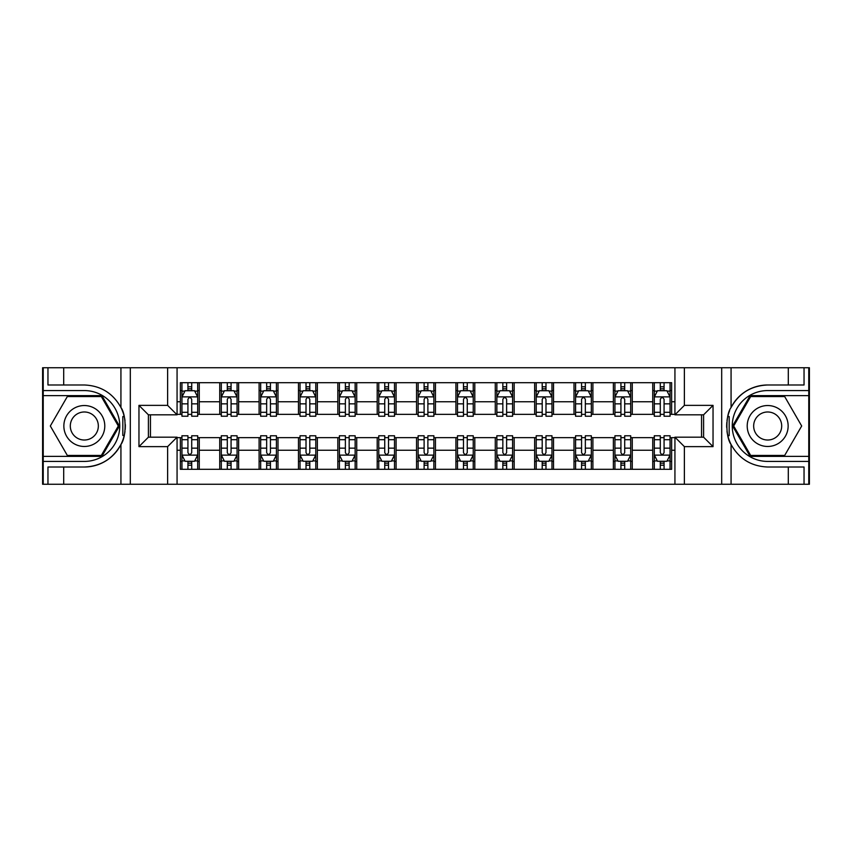 <?xml version="1.0" encoding="UTF-8"?>
<svg xmlns="http://www.w3.org/2000/svg" width="852" height="852" viewBox="0 0 852 852"><rect width="100%" height="100%" fill="white"/><g stroke="black" fill="none" stroke-linecap="round" stroke-linejoin="round"><path stroke-width="1.28" d="M808.772 456.384L808.772 484.255L809.4 484.255L809.4 367.745L808.772 367.745L808.772 395.616L750.133 395.616L732.582 426L750.133 456.384L808.772 456.384L808.772 395.616M177.067 484.255L674.933 484.255L674.933 437.183L703.592 437.183L703.592 414.817L674.933 414.817L674.933 367.745L177.067 367.745L177.067 414.817L148.408 414.817L148.408 437.183L177.067 437.183L177.067 484.255L63.698 484.255L63.698 467.013L84.327 467.013A41.013 41.013 0 0 0 124.179 435.702L122.826 435.457L124.232 435.457A41.013 41.013 0 0 0 124.988 431.336M43.228 395.616L43.228 367.745L42.6 367.745L42.6 484.255L43.228 484.255L43.228 456.384L101.867 456.384L119.418 426L101.867 395.616L43.228 395.616L43.228 456.384M177.067 437.651L180.368 437.651L180.368 469.303L671.632 469.303L671.632 437.651L674.933 437.651M180.368 450.25L177.067 450.25M177.067 401.75L180.368 401.75L180.368 414.349L177.067 414.349M674.933 414.349L671.632 414.349L671.632 382.697L180.368 382.697L180.368 401.75M671.632 401.75L674.933 401.75M674.933 450.25L671.632 450.25M150.453 414.817L150.453 437.183M652.738 382.697L652.738 414.349L654.304 414.349M660.289 414.349L664.07 414.349M670.055 414.349L671.632 414.349M652.738 414.349L630.693 414.349M613.365 382.697L613.365 414.349L614.942 414.349M620.927 414.349L624.708 414.349M613.365 414.349L591.331 414.349M574.003 382.697L574.003 414.349L575.579 414.349M581.565 414.349L585.345 414.349M574.003 414.349L551.968 414.349M534.641 382.697L534.641 414.349L536.217 414.349M542.202 414.349L545.983 414.349M534.641 414.349L512.595 414.349M495.278 382.697L495.278 414.349L496.854 414.349M502.84 414.349L506.62 414.349M495.278 414.349L473.233 414.349M455.916 382.697L455.916 414.349L457.492 414.349M463.477 414.349L467.258 414.349M455.916 414.349L433.87 414.349M416.553 382.697L416.553 414.349L418.13 414.349M424.115 414.349L427.885 414.349M416.553 414.349L394.508 414.349M377.191 382.697L377.191 414.349L378.767 414.349M384.742 414.349L388.523 414.349M377.191 414.349L355.146 414.349M337.829 382.697L337.829 414.349L339.405 414.349M345.38 414.349L349.16 414.349M337.829 414.349L315.783 414.349M298.466 382.697L298.466 414.349L300.032 414.349M306.017 414.349L309.798 414.349M298.466 414.349L276.421 414.349M259.104 382.697L259.104 414.349L260.669 414.349M266.655 414.349L270.435 414.349M259.104 414.349L237.058 414.349M219.731 382.697L219.731 414.349L221.307 414.349M227.292 414.349L231.073 414.349M219.731 414.349L197.696 414.349M180.368 414.349L181.945 414.349M187.93 414.349L191.711 414.349M701.547 437.183L701.547 414.817M180.368 437.651L181.945 437.651M187.93 437.651L191.711 437.651M197.696 437.651L199.261 437.651L199.261 469.303M221.307 437.651L199.261 437.651M227.292 437.651L231.073 437.651M237.058 437.651L238.635 437.651L238.635 469.303M260.669 437.651L238.635 437.651M266.655 437.651L270.435 437.651M276.421 437.651L277.997 437.651L277.997 469.303M300.032 437.651L277.997 437.651M306.017 437.651L309.798 437.651M315.783 437.651L317.359 437.651L317.359 469.303M339.405 437.651L317.359 437.651M345.38 437.651L349.16 437.651M355.146 437.651L356.722 437.651L356.722 469.303M378.767 437.651L356.722 437.651M384.742 437.651L388.523 437.651M394.508 437.651L396.084 437.651L396.084 469.303M418.13 437.651L396.084 437.651M424.115 437.651L427.885 437.651M433.87 437.651L435.447 437.651L435.447 469.303M457.492 437.651L435.447 437.651M463.477 437.651L467.258 437.651M473.233 437.651L474.809 437.651L474.809 469.303M496.854 437.651L474.809 437.651M502.84 437.651L506.62 437.651M512.595 437.651L514.171 437.651L514.171 469.303M536.217 437.651L514.171 437.651M542.202 437.651L545.983 437.651M551.968 437.651L553.534 437.651L553.534 469.303M575.579 437.651L553.534 437.651M581.565 437.651L585.345 437.651M591.331 437.651L592.896 437.651L592.896 469.303M614.942 437.651L592.896 437.651M620.927 437.651L624.708 437.651M630.693 437.651L632.269 437.651L632.269 469.303M654.304 437.651L632.269 437.651M660.289 437.651L664.07 437.651M670.055 437.651L671.632 437.651M199.261 382.697L199.261 414.349M180.368 390.578L181.945 390.578M187.93 390.578L191.711 390.578M197.696 390.578L199.261 390.578M180.368 461.422L181.945 461.422M187.93 461.422L191.711 461.422M197.696 461.422L199.261 461.422M219.731 437.651L219.731 469.303M238.635 382.697L238.635 414.349M219.731 390.578L221.307 390.578M227.292 390.578L231.073 390.578M237.058 390.578L238.635 390.578M219.731 461.422L221.307 461.422M227.292 461.422L231.073 461.422M237.058 461.422L238.635 461.422M259.104 437.651L259.104 469.303M259.104 461.422L260.669 461.422M266.655 461.422L270.435 461.422M276.421 461.422L277.997 461.422M277.997 382.697L277.997 414.349M259.104 390.578L260.669 390.578M266.655 390.578L270.435 390.578M276.421 390.578L277.997 390.578M298.466 437.651L298.466 469.303M298.466 461.422L300.032 461.422M306.017 461.422L309.798 461.422M315.783 461.422L317.359 461.422M317.359 382.697L317.359 414.349M298.466 390.578L300.032 390.578M306.017 390.578L309.798 390.578M315.783 390.578L317.359 390.578M337.829 437.651L337.829 469.303M337.829 461.422L339.405 461.422M345.38 461.422L349.16 461.422M355.146 461.422L356.722 461.422M356.722 382.697L356.722 414.349M337.829 390.578L339.405 390.578M345.38 390.578L349.16 390.578M355.146 390.578L356.722 390.578M377.191 437.651L377.191 469.303M377.191 461.422L378.767 461.422M384.742 461.422L388.523 461.422M394.508 461.422L396.084 461.422M396.084 382.697L396.084 414.349M377.191 390.578L378.767 390.578M384.742 390.578L388.523 390.578M394.508 390.578L396.084 390.578M416.553 437.651L416.553 469.303M416.553 461.422L418.13 461.422M424.115 461.422L427.885 461.422M433.87 461.422L435.447 461.422M435.447 382.697L435.447 414.349M416.553 390.578L418.13 390.578M424.115 390.578L427.885 390.578M433.87 390.578L435.447 390.578M455.916 437.651L455.916 469.303M455.916 461.422L457.492 461.422M463.477 461.422L467.258 461.422M473.233 461.422L474.809 461.422M474.809 382.697L474.809 414.349M455.916 390.578L457.492 390.578M463.477 390.578L467.258 390.578M473.233 390.578L474.809 390.578M495.278 437.651L495.278 469.303M495.278 461.422L496.854 461.422M502.84 461.422L506.62 461.422M512.595 461.422L514.171 461.422M514.171 382.697L514.171 414.349M495.278 390.578L496.854 390.578M502.84 390.578L506.62 390.578M512.595 390.578L514.171 390.578M534.641 437.651L534.641 469.303M534.641 461.422L536.217 461.422M542.202 461.422L545.983 461.422M551.968 461.422L553.534 461.422M553.534 382.697L553.534 414.349M534.641 390.578L536.217 390.578M542.202 390.578L545.983 390.578M551.968 390.578L553.534 390.578M574.003 437.651L574.003 469.303M574.003 461.422L575.579 461.422M581.565 461.422L585.345 461.422M591.331 461.422L592.896 461.422M592.896 382.697L592.896 414.349M574.003 390.578L575.579 390.578M581.565 390.578L585.345 390.578M591.331 390.578L592.896 390.578M613.365 437.651L613.365 469.303M613.365 461.422L614.942 461.422M620.927 461.422L624.708 461.422M630.693 461.422L632.269 461.422M632.269 382.697L632.269 414.349M613.365 390.578L614.942 390.578M620.927 390.578L624.708 390.578M630.693 390.578L632.269 390.578M652.738 437.651L652.738 469.303M652.738 461.422L654.304 461.422M660.289 461.422L664.07 461.422M670.055 461.422L671.632 461.422M652.738 390.578L654.304 390.578M660.289 390.578L664.07 390.578M670.055 390.578L671.632 390.578M191.711 386.797L187.93 386.797M197.696 412.293L191.711 412.293L191.711 416.234L197.696 416.234L197.696 397.032L194.544 390.727L185.097 390.727L181.945 397.032L181.945 416.234L187.93 416.234L187.93 412.293L181.945 412.293M181.945 397.032L181.945 382.697M197.696 397.032L197.696 382.697M187.93 390.727L187.93 382.697M191.711 382.697L191.711 390.727M191.711 412.293L191.711 399.386C190.454 396.968 189.187 396.968 187.93 399.386L187.93 412.293M187.93 465.203L191.711 465.203M181.945 439.707L187.93 439.707L187.93 435.766L181.945 435.766L181.945 454.968L185.097 461.273L194.544 461.273L197.696 454.968L197.696 435.766L191.711 435.766L191.711 439.707L197.696 439.707M197.696 454.968L197.696 469.303M181.945 454.968L181.945 469.303M191.711 461.273L191.711 469.303M187.93 469.303L187.93 461.273M187.93 439.707L187.93 452.614C189.187 455.032 190.443 455.032 191.711 452.614L191.711 439.707M124.999 420.675A41.013 41.013 0 0 0 124.243 416.564L122.826 416.564L122.826 435.457M122.826 416.564L124.179 416.319A41.013 41.013 0 0 0 120.931 407.501C112.933 393.166 100.728 385.658 84.327 384.987L63.698 384.987L63.698 367.745L43.228 367.745M84.327 467.013C100.728 466.342 112.933 458.834 120.931 444.499C126.501 437.161 126.501 414.849 120.931 407.501L120.931 367.745L63.698 367.745M167.62 484.255L167.62 446.629L138.961 446.629L138.961 405.371L167.62 405.371L167.62 367.745L130.313 367.745L130.313 484.255M43.228 461.422L84.327 461.422A35.422 35.422 0 0 0 119.749 426A35.422 35.422 0 0 0 84.327 390.578L43.228 390.578M63.698 484.255L43.228 484.255M120.931 367.745L130.313 367.745M167.62 367.745L177.067 367.745M63.698 467.013L47.957 467.013L47.957 484.255M63.698 384.987L47.957 384.987L47.957 367.745M167.62 446.629L177.067 437.183M138.961 446.629L148.408 437.183M138.961 405.371L148.408 414.817M167.62 405.371L177.067 414.817M125.191 429.525L125.34 426.138M125.34 425.872L125.319 424.562M124.914 420.079L124.69 418.747M674.933 367.745L788.302 367.745L788.302 384.987L767.673 384.987A41.013 41.013 0 0 0 731.069 407.501C725.499 414.839 725.499 437.151 731.069 444.499A41.013 41.013 0 0 1 727.821 435.681L729.174 435.681L729.174 416.543L727.768 416.543A41.013 41.013 0 0 0 727.012 420.664M727.001 431.325A41.013 41.013 0 0 0 727.757 435.436L729.174 435.436M729.621 410.685A41.013 41.013 0 0 0 727.821 416.298L729.174 416.543M788.302 484.255L731.069 484.255L731.069 444.499C739.067 458.834 751.272 466.342 767.673 467.013L788.302 467.013L788.302 484.255L808.772 484.255M767.673 384.987C751.272 385.658 739.067 393.166 731.069 407.501L731.069 367.745M684.38 367.745L684.38 405.371L713.039 405.371L713.039 446.629L684.38 446.629L684.38 484.255L721.687 484.255L721.687 367.745M808.772 390.578L767.673 390.578A35.422 35.422 0 0 0 732.251 426A35.422 35.422 0 0 0 767.673 461.422L808.772 461.422M788.302 367.745L808.772 367.745M731.069 484.255L721.687 484.255M684.38 484.255L674.933 484.255M788.302 384.987L804.043 384.987L804.043 367.745M788.302 467.013L804.043 467.013L804.043 484.255M684.38 405.371L674.933 414.817M713.039 405.371L703.592 414.817M713.039 446.629L703.592 437.183M684.38 446.629L674.933 437.183M726.809 422.475L726.66 425.862M726.66 426.128L726.681 427.438M727.086 431.921L727.31 433.253M231.073 386.797L227.292 386.797M237.058 412.293L231.073 412.293L231.073 416.234L237.058 416.234L237.058 397.032L233.906 390.727L224.459 390.727L221.307 397.032L221.307 416.234L227.292 416.234L227.292 412.293L221.307 412.293M221.307 397.032L221.307 382.697M237.058 397.032L237.058 382.697M227.292 390.727L227.292 382.697M231.073 382.697L231.073 390.727M231.073 412.293L231.073 399.386C229.816 396.968 228.56 396.968 227.292 399.386L227.292 412.293M270.435 386.797L266.655 386.797M276.421 412.293L270.435 412.293L270.435 416.234L276.421 416.234L276.421 397.032L273.268 390.727L263.822 390.727L260.669 397.032L260.669 416.234L266.655 416.234L266.655 412.293L260.669 412.293M260.669 397.032L260.669 382.697M276.421 397.032L276.421 382.697M266.655 390.727L266.655 382.697M270.435 382.697L270.435 390.727M270.435 412.293L270.435 399.386C269.179 396.968 267.922 396.968 266.655 399.386L266.655 412.293M309.798 386.797L306.017 386.797M315.783 412.293L309.798 412.293L309.798 416.234L315.783 416.234L315.783 397.032L312.631 390.727L303.184 390.727L300.032 397.032L300.032 416.234L306.017 416.234L306.017 412.293L300.032 412.293M300.032 397.032L300.032 382.697M315.783 397.032L315.783 382.697M306.017 390.727L306.017 382.697M309.798 382.697L309.798 390.727M309.798 412.293L309.798 399.386C308.541 396.968 307.284 396.968 306.017 399.386L306.017 412.293M227.292 465.203L231.073 465.203M221.307 439.707L227.292 439.707L227.292 435.766L221.307 435.766L221.307 454.968L224.459 461.273L233.906 461.273L237.058 454.968L237.058 435.766L231.073 435.766L231.073 439.707L237.058 439.707M237.058 454.968L237.058 469.303M221.307 454.968L221.307 469.303M231.073 461.273L231.073 469.303M227.292 469.303L227.292 461.273M227.292 439.707L227.292 452.614C228.549 455.032 229.806 455.032 231.073 452.614L231.073 439.707M266.655 465.203L270.435 465.203M260.669 439.707L266.655 439.707L266.655 435.766L260.669 435.766L260.669 454.968L263.822 461.273L273.268 461.273L276.421 454.968L276.421 435.766L270.435 435.766L270.435 439.707L276.421 439.707M276.421 454.968L276.421 469.303M260.669 454.968L260.669 469.303M270.435 461.273L270.435 469.303M266.655 469.303L266.655 461.273M266.655 439.707L266.655 452.614C267.911 455.032 269.179 455.032 270.435 452.614L270.435 439.707M306.017 465.203L309.798 465.203M300.032 439.707L306.017 439.707L306.017 435.766L300.032 435.766L300.032 454.968L303.184 461.273L312.631 461.273L315.783 454.968L315.783 435.766L309.798 435.766L309.798 439.707L315.783 439.707M315.783 454.968L315.783 469.303M300.032 454.968L300.032 469.303M309.798 461.273L309.798 469.303M306.017 469.303L306.017 461.273M306.017 439.707L306.017 452.614C307.274 455.032 308.541 455.032 309.798 452.614L309.798 439.707M349.16 386.797L345.38 386.797M355.146 412.293L349.16 412.293L349.16 416.234L355.146 416.234L355.146 397.032L351.993 390.727L342.547 390.727L339.405 397.032L339.405 416.234L345.38 416.234L345.38 412.293L339.405 412.293M339.405 397.032L339.405 382.697M355.146 397.032L355.146 382.697M345.38 390.727L345.38 382.697M349.16 382.697L349.16 390.727M349.16 412.293L349.16 399.386C347.904 396.968 346.647 396.968 345.38 399.386L345.38 412.293M345.38 465.203L349.16 465.203M339.405 439.707L345.38 439.707L345.38 435.766L339.405 435.766L339.405 454.968L342.547 461.273L351.993 461.273L355.146 454.968L355.146 435.766L349.16 435.766L349.16 439.707L355.146 439.707M355.146 454.968L355.146 469.303M339.405 454.968L339.405 469.303M349.16 461.273L349.16 469.303M345.38 469.303L345.38 461.273M345.38 439.707L345.38 452.614C346.647 455.032 347.904 455.032 349.16 452.614L349.16 439.707M74.092 408.278A20.469 20.469 0 0 0 66.594 436.235A20.469 20.469 0 0 0 94.561 443.722A20.469 20.469 0 0 0 102.048 415.765A20.469 20.469 0 0 0 74.092 408.278M77.319 413.859A14.015 14.015 0 0 0 72.186 433.008A14.015 14.015 0 0 0 91.334 438.141A14.015 14.015 0 0 0 96.457 418.992A14.015 14.015 0 0 0 77.319 413.859M118.321 426L101.324 455.447L67.329 455.447L50.321 426L67.329 396.553L101.324 396.553L118.321 426M757.439 443.722A20.469 20.469 0 0 0 785.406 436.235A20.469 20.469 0 0 0 777.908 408.278A20.469 20.469 0 0 0 749.952 415.765A20.469 20.469 0 0 0 757.439 443.722M760.666 438.141A14.015 14.015 0 0 0 779.814 433.008A14.015 14.015 0 0 0 774.681 413.859A14.015 14.015 0 0 0 755.543 418.992A14.015 14.015 0 0 0 760.666 438.141M750.676 396.553L784.671 396.553L801.679 426L784.671 455.447L750.676 455.447L733.678 426L750.676 396.553M388.523 386.797L384.742 386.797M394.508 412.293L388.523 412.293L388.523 416.234L394.508 416.234L394.508 397.032L391.356 390.727L381.909 390.727L378.767 397.032L378.767 416.234L384.742 416.234L384.742 412.293L378.767 412.293M378.767 397.032L378.767 382.697M394.508 397.032L394.508 382.697M384.742 390.727L384.742 382.697M388.523 382.697L388.523 390.727M388.523 412.293L388.523 399.386C387.266 396.968 386.009 396.968 384.742 399.386L384.742 412.293M427.885 386.797L424.115 386.797M433.87 412.293L427.885 412.293L427.885 416.234L433.87 416.234L433.87 397.032L430.729 390.727L421.271 390.727L418.13 397.032L418.13 416.234L424.115 416.234L424.115 412.293L418.13 412.293M418.13 397.032L418.13 382.697M433.87 397.032L433.87 382.697M424.115 390.727L424.115 382.697M427.885 382.697L427.885 390.727M427.885 412.293L427.885 399.386C426.628 396.968 425.372 396.968 424.115 399.386L424.115 412.293M467.258 386.797L463.477 386.797M473.233 412.293L467.258 412.293L467.258 416.234L473.233 416.234L473.233 397.032L470.091 390.727L460.644 390.727L457.492 397.032L457.492 416.234L463.477 416.234L463.477 412.293L457.492 412.293M457.492 397.032L457.492 382.697M473.233 397.032L473.233 382.697M463.477 390.727L463.477 382.697M467.258 382.697L467.258 390.727M467.258 412.293L467.258 399.386C465.991 396.968 464.734 396.968 463.477 399.386L463.477 412.293M506.62 386.797L502.84 386.797M512.595 412.293L506.62 412.293L506.62 416.234L512.595 416.234L512.595 397.032L509.453 390.727L500.007 390.727L496.854 397.032L496.854 416.234L502.84 416.234L502.84 412.293L496.854 412.293M496.854 397.032L496.854 382.697M512.595 397.032L512.595 382.697M502.84 390.727L502.84 382.697M506.62 382.697L506.62 390.727M506.62 412.293L506.62 399.386C505.353 396.968 504.096 396.968 502.84 399.386L502.84 412.293M545.983 386.797L542.202 386.797M551.968 412.293L545.983 412.293L545.983 416.234L551.968 416.234L551.968 397.032L548.816 390.727L539.369 390.727L536.217 397.032L536.217 416.234L542.202 416.234L542.202 412.293L536.217 412.293M536.217 397.032L536.217 382.697M551.968 397.032L551.968 382.697M542.202 390.727L542.202 382.697M545.983 382.697L545.983 390.727M545.983 412.293L545.983 399.386C544.726 396.968 543.459 396.968 542.202 399.386L542.202 412.293M384.742 465.203L388.523 465.203M378.767 439.707L384.742 439.707L384.742 435.766L378.767 435.766L378.767 454.968L381.909 461.273L391.356 461.273L394.508 454.968L394.508 435.766L388.523 435.766L388.523 439.707L394.508 439.707M394.508 454.968L394.508 469.303M378.767 454.968L378.767 469.303M388.523 461.273L388.523 469.303M384.742 469.303L384.742 461.273M384.742 439.707L384.742 452.614C386.009 455.032 387.266 455.032 388.523 452.614L388.523 439.707M424.115 465.203L427.885 465.203M418.13 439.707L424.115 439.707L424.115 435.766L418.13 435.766L418.13 454.968L421.271 461.273L430.729 461.273L433.87 454.968L433.87 435.766L427.885 435.766L427.885 439.707L433.87 439.707M433.87 454.968L433.87 469.303M418.13 454.968L418.13 469.303M427.885 461.273L427.885 469.303M424.115 469.303L424.115 461.273M424.115 439.707L424.115 452.614C425.372 455.032 426.628 455.032 427.885 452.614L427.885 439.707M463.477 465.203L467.258 465.203M457.492 439.707L463.477 439.707L463.477 435.766L457.492 435.766L457.492 454.968L460.644 461.273L470.091 461.273L473.233 454.968L473.233 435.766L467.258 435.766L467.258 439.707L473.233 439.707M473.233 454.968L473.233 469.303M457.492 454.968L457.492 469.303M467.258 461.273L467.258 469.303M463.477 469.303L463.477 461.273M463.477 439.707L463.477 452.614C464.734 455.032 465.991 455.032 467.258 452.614L467.258 439.707M502.84 465.203L506.62 465.203M496.854 439.707L502.84 439.707L502.84 435.766L496.854 435.766L496.854 454.968L500.007 461.273L509.453 461.273L512.595 454.968L512.595 435.766L506.62 435.766L506.62 439.707L512.595 439.707M512.595 454.968L512.595 469.303M496.854 454.968L496.854 469.303M506.62 461.273L506.62 469.303M502.84 469.303L502.84 461.273M502.84 439.707L502.84 452.614C504.096 455.032 505.353 455.032 506.62 452.614L506.62 439.707M542.202 465.203L545.983 465.203M536.217 439.707L542.202 439.707L542.202 435.766L536.217 435.766L536.217 454.968L539.369 461.273L548.816 461.273L551.968 454.968L551.968 435.766L545.983 435.766L545.983 439.707L551.968 439.707M551.968 454.968L551.968 469.303M536.217 454.968L536.217 469.303M545.983 461.273L545.983 469.303M542.202 469.303L542.202 461.273M542.202 439.707L542.202 452.614C543.459 455.032 544.716 455.032 545.983 452.614L545.983 439.707M585.345 386.797L581.565 386.797M591.331 412.293L585.345 412.293L585.345 416.234L591.331 416.234L591.331 397.032L588.178 390.727L578.732 390.727L575.579 397.032L575.579 416.234L581.565 416.234L581.565 412.293L575.579 412.293M575.579 397.032L575.579 382.697M591.331 397.032L591.331 382.697M581.565 390.727L581.565 382.697M585.345 382.697L585.345 390.727M585.345 412.293L585.345 399.386C584.089 396.968 582.821 396.968 581.565 399.386L581.565 412.293M581.565 465.203L585.345 465.203M575.579 439.707L581.565 439.707L581.565 435.766L575.579 435.766L575.579 454.968L578.732 461.273L588.178 461.273L591.331 454.968L591.331 435.766L585.345 435.766L585.345 439.707L591.331 439.707M591.331 454.968L591.331 469.303M575.579 454.968L575.579 469.303M585.345 461.273L585.345 469.303M581.565 469.303L581.565 461.273M581.565 439.707L581.565 452.614C582.821 455.032 584.078 455.032 585.345 452.614L585.345 439.707M624.708 386.797L620.927 386.797M630.693 412.293L624.708 412.293L624.708 416.234L630.693 416.234L630.693 397.032L627.541 390.727L618.094 390.727L614.942 397.032L614.942 416.234L620.927 416.234L620.927 412.293L614.942 412.293M614.942 397.032L614.942 382.697M630.693 397.032L630.693 382.697M620.927 390.727L620.927 382.697M624.708 382.697L624.708 390.727M624.708 412.293L624.708 399.386C623.451 396.968 622.194 396.968 620.927 399.386L620.927 412.293M620.927 465.203L624.708 465.203M614.942 439.707L620.927 439.707L620.927 435.766L614.942 435.766L614.942 454.968L618.094 461.273L627.541 461.273L630.693 454.968L630.693 435.766L624.708 435.766L624.708 439.707L630.693 439.707M630.693 454.968L630.693 469.303M614.942 454.968L614.942 469.303M624.708 461.273L624.708 469.303M620.927 469.303L620.927 461.273M620.927 439.707L620.927 452.614C622.184 455.032 623.44 455.032 624.708 452.614L624.708 439.707M664.07 386.797L660.289 386.797M670.055 412.293L664.07 412.293L664.07 416.234L670.055 416.234L670.055 397.032L666.903 390.727L657.456 390.727L654.304 397.032L654.304 416.234L660.289 416.234L660.289 412.293L654.304 412.293M654.304 397.032L654.304 382.697M670.055 397.032L670.055 382.697M660.289 390.727L660.289 382.697M664.07 382.697L664.07 390.727M664.07 412.293L664.07 399.386C662.813 396.968 661.557 396.968 660.289 399.386L660.289 412.293M660.289 465.203L664.07 465.203M654.304 439.707L660.289 439.707L660.289 435.766L654.304 435.766L654.304 454.968L657.456 461.273L666.903 461.273L670.055 454.968L670.055 435.766L664.07 435.766L664.07 439.707L670.055 439.707M670.055 454.968L670.055 469.303M654.304 454.968L654.304 469.303M664.07 461.273L664.07 469.303M660.289 469.303L660.289 461.273M660.289 439.707L660.289 452.614C661.546 455.032 662.813 455.032 664.07 452.614L664.07 439.707M219.731 450.25L199.261 450.25M219.731 401.75L199.261 401.75M259.104 401.75L238.635 401.75M259.104 450.25L238.635 450.25M298.466 401.75L277.997 401.75M298.466 450.25L277.997 450.25M337.829 401.75L317.359 401.75M337.829 450.25L317.359 450.25M377.191 401.75L356.722 401.75M377.191 450.25L356.722 450.25M416.553 401.75L396.084 401.75M416.553 450.25L396.084 450.25M455.916 401.75L435.447 401.75M455.916 450.25L435.447 450.25M495.278 401.75L474.809 401.75M495.278 450.25L474.809 450.25M534.641 401.75L514.171 401.75M534.641 450.25L514.171 450.25M574.003 401.75L553.534 401.75M574.003 450.25L553.534 450.25M613.365 401.75L592.896 401.75M613.365 450.25L592.896 450.25M652.738 401.75L632.269 401.75M652.738 450.25L632.269 450.25M197.611 396.872L182.03 396.872M181.945 391.111L184.905 391.111M194.735 391.111L197.696 391.111M187.93 403.848L181.945 403.848M197.696 403.848L191.711 403.848M191.711 388.8L187.93 388.8M182.03 455.128L197.611 455.128M197.696 460.889L194.735 460.889M184.905 460.889L181.945 460.889M191.711 448.152L197.696 448.152M181.945 448.152L187.93 448.152M187.93 463.2L191.711 463.2M120.931 484.255L120.931 444.499M236.973 396.872L221.392 396.872M221.307 391.111L224.268 391.111M234.098 391.111L237.058 391.111M227.292 403.848L221.307 403.848M237.058 403.848L231.073 403.848M231.073 388.8L227.292 388.8M276.336 396.872L260.755 396.872M260.669 391.111L263.63 391.111M273.46 391.111L276.421 391.111M266.655 403.848L260.669 403.848M276.421 403.848L270.435 403.848M270.435 388.8L266.655 388.8M315.709 396.872L300.117 396.872M300.032 391.111L302.993 391.111M312.822 391.111L315.783 391.111M306.017 403.848L300.032 403.848M315.783 403.848L309.798 403.848M309.798 388.8L306.017 388.8M221.392 455.128L236.973 455.128M237.058 460.889L234.098 460.889M224.268 460.889L221.307 460.889M231.073 448.152L237.058 448.152M221.307 448.152L227.292 448.152M227.292 463.2L231.073 463.2M260.755 455.128L276.336 455.128M276.421 460.889L273.46 460.889M263.63 460.889L260.669 460.889M270.435 448.152L276.421 448.152M260.669 448.152L266.655 448.152M266.655 463.2L270.435 463.2M300.117 455.128L315.709 455.128M315.783 460.889L312.822 460.889M302.993 460.889L300.032 460.889M309.798 448.152L315.783 448.152M300.032 448.152L306.017 448.152M306.017 463.2L309.798 463.2M355.071 396.872L339.479 396.872M339.405 391.111L342.366 391.111M352.185 391.111L355.146 391.111M345.38 403.848L339.405 403.848M355.146 403.848L349.16 403.848M349.16 388.8L345.38 388.8M339.479 455.128L355.071 455.128M355.146 460.889L352.185 460.889M342.366 460.889L339.405 460.889M349.16 448.152L355.146 448.152M339.405 448.152L345.38 448.152M345.38 463.2L349.16 463.2M394.433 396.872L378.842 396.872M378.767 391.111L381.728 391.111M391.547 391.111L394.508 391.111M384.742 403.848L378.767 403.848M394.508 403.848L388.523 403.848M388.523 388.8L384.742 388.8M433.796 396.872L418.204 396.872M418.13 391.111L421.09 391.111M430.91 391.111L433.87 391.111M424.115 403.848L418.13 403.848M433.87 403.848L427.885 403.848M427.885 388.8L424.115 388.8M473.158 396.872L457.567 396.872M457.492 391.111L460.453 391.111M470.272 391.111L473.233 391.111M463.477 403.848L457.492 403.848M473.233 403.848L467.258 403.848M467.258 388.8L463.477 388.8M512.521 396.872L496.929 396.872M496.854 391.111L499.815 391.111M509.634 391.111L512.595 391.111M502.84 403.848L496.854 403.848M512.595 403.848L506.62 403.848M506.62 388.8L502.84 388.8M551.883 396.872L536.291 396.872M536.217 391.111L539.178 391.111M549.007 391.111L551.968 391.111M542.202 403.848L536.217 403.848M551.968 403.848L545.983 403.848M545.983 388.8L542.202 388.8M378.842 455.128L394.433 455.128M394.508 460.889L391.547 460.889M381.728 460.889L378.767 460.889M388.523 448.152L394.508 448.152M378.767 448.152L384.742 448.152M384.742 463.2L388.523 463.2M418.204 455.128L433.796 455.128M433.87 460.889L430.91 460.889M421.09 460.889L418.13 460.889M427.885 448.152L433.87 448.152M418.13 448.152L424.115 448.152M424.115 463.2L427.885 463.2M457.567 455.128L473.158 455.128M473.233 460.889L470.272 460.889M460.453 460.889L457.492 460.889M467.258 448.152L473.233 448.152M457.492 448.152L463.477 448.152M463.477 463.2L467.258 463.2M496.929 455.128L512.521 455.128M512.595 460.889L509.634 460.889M499.815 460.889L496.854 460.889M506.62 448.152L512.595 448.152M496.854 448.152L502.84 448.152M502.84 463.2L506.62 463.2M536.291 455.128L551.883 455.128M551.968 460.889L549.007 460.889M539.178 460.889L536.217 460.889M545.983 448.152L551.968 448.152M536.217 448.152L542.202 448.152M542.202 463.2L545.983 463.2M591.245 396.872L575.664 396.872M575.579 391.111L578.54 391.111M588.37 391.111L591.331 391.111M581.565 403.848L575.579 403.848M591.331 403.848L585.345 403.848M585.345 388.8L581.565 388.8M575.664 455.128L591.245 455.128M591.331 460.889L588.37 460.889M578.54 460.889L575.579 460.889M585.345 448.152L591.331 448.152M575.579 448.152L581.565 448.152M581.565 463.2L585.345 463.2M630.608 396.872L615.027 396.872M614.942 391.111L617.902 391.111M627.732 391.111L630.693 391.111M620.927 403.848L614.942 403.848M630.693 403.848L624.708 403.848M624.708 388.8L620.927 388.8M615.027 455.128L630.608 455.128M630.693 460.889L627.732 460.889M617.902 460.889L614.942 460.889M624.708 448.152L630.693 448.152M614.942 448.152L620.927 448.152M620.927 463.2L624.708 463.2M669.97 396.872L654.389 396.872M654.304 391.111L657.265 391.111M667.095 391.111L670.055 391.111M660.289 403.848L654.304 403.848M670.055 403.848L664.07 403.848M664.07 388.8L660.289 388.8M654.389 455.128L669.97 455.128M670.055 460.889L667.095 460.889M657.265 460.889L654.304 460.889M664.07 448.152L670.055 448.152M654.304 448.152L660.289 448.152M660.289 463.2L664.07 463.2"/></g></svg>
